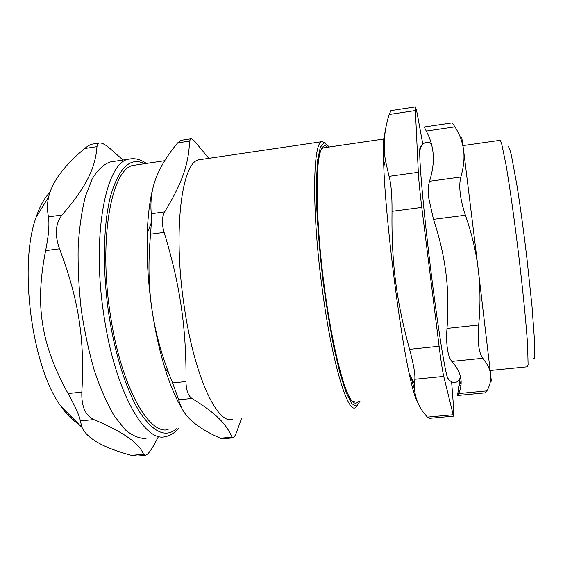 <?xml version="1.0" encoding="UTF-8"?>
<svg xmlns="http://www.w3.org/2000/svg" width="563" height="563" viewBox="0 0 563 563"><rect width="100%" height="100%" fill="white"/><g stroke="black" fill="none" stroke-linecap="round" stroke-linejoin="round"><path stroke-width="0.84" d="M415.395 110.538L418.309 172.264L389.068 176.332L385.409 160.455C383.009 145.177 384.262 129.856 389.16 114.5L415.395 110.538L415.501 106.886L417.049 112.811L422.792 144.093M421.786 207.416L439.098 346.238L409.568 349.334C396.303 300.677 391.398 262.745 392.01 211.343L421.786 207.416C419.892 192.004 418.738 180.287 418.309 172.264M443.75 376.401L453.18 414.755L427.423 417.106C418.26 407.366 413.946 396.232 414.481 383.706L414.861 379.258L443.75 376.401C442.532 371.193 440.984 361.143 439.098 346.238M451.632 381.939L453.511 406.648L453.75 416.127L453.18 414.755M448.852 379.448C448.437 380.377 447.733 378.92 446.74 375.085C443.461 362.523 436.635 318.095 430.413 267.101C424.185 216.122 419.85 168.977 419.716 153.46C419.66 147.527 420.068 145.395 420.934 147.07M417.324 401.468C415.262 398.477 412.58 389.322 409.287 374.008C399.097 328.046 385.493 217.621 383.776 166.493C383.023 146.605 383.48 135.176 385.141 132.206M414.586 389.8L411.081 377.358M427.423 417.106L429.351 418.337L453.679 416.134M409.568 349.334C413.524 363.944 415.283 373.916 414.861 379.258M389.068 176.332C391.172 184.073 392.151 195.741 392.01 211.343M391.067 110.587L389.16 114.5M323.584 147.816L321.649 148.583M352.192 401.25L354.247 401.539M499.972 140.314L501.577 143.326L506.046 164.987C509.775 186.817 514.554 220.738 518.84 256.299C523.055 291.824 526.285 324.788 527.63 345.274L528.101 364.796L527.348 366.787L490.19 370.475M533.168 358.223L534.329 358.335C534.808 355.886 534.92 350.636 534.66 342.586L532.049 306.772L526.862 257.784C523.632 230.971 520.36 206.994 517.038 185.86L511.471 155.677C510.015 149.8 508.882 146.718 508.072 146.443M457.628 395.479L485.257 392.861L486.904 390.891L458.683 393.579L457.522 395.486L460.189 377.857M458.683 393.579C461.027 388.196 461.695 382.91 460.71 377.717C459.732 372.537 456.769 367.104 451.815 361.404L482.758 358.258C487.488 363.972 490.127 369.483 490.676 374.775C491.485 382.2 491.527 383.213 490.802 377.829M451.815 361.404C449.774 358.99 448.31 354.873 447.437 349.053C446.565 343.17 446.417 336.287 446.987 328.419C448.479 309.383 448.141 291.064 445.973 273.456C443.806 255.855 439.647 237.818 433.482 219.352L465.39 215.221C471.815 233.645 476.101 251.781 478.261 269.628L490.676 374.775C491.203 380.081 489.951 385.451 486.904 390.891M482.758 358.258C478.733 352.691 477.375 341.6 478.684 324.992L446.987 328.419M452.286 122.854L424.235 126.992L426.261 131.066L454.939 126.858C459.612 134.177 462.49 141.897 463.574 150.011L478.261 269.628C480.394 287.482 480.535 305.934 478.684 324.992M465.39 215.221C460.055 198.929 458.528 186.184 460.815 176.986L429.52 181.265C428.267 185.424 427.979 190.885 428.661 197.641L433.482 219.352M461.773 137.611L463.574 150.011C464.644 158.112 463.722 167.105 460.815 176.986M454.939 126.858L452.251 122.861M426.261 131.066C430.252 138.498 432.56 146.253 433.193 154.325C433.834 162.376 432.616 171.356 429.52 181.265M181.131 140.314L177.634 142.889L189.611 141.074L190.653 138.864C191.631 138.625 193.116 139.596 195.115 141.777L208.824 158.351M151.257 213.757L151.327 222.702L150.581 234.173L164.107 232.364C161.672 223.771 161.855 216.952 164.656 211.913L151.257 213.757C150.131 200.815 151.778 188.746 156.204 177.563C160.61 166.317 167.76 154.762 177.634 142.889M164.107 232.364C172.264 259.057 177.971 283.843 181.23 306.715C184.643 329.594 186.233 354.542 185.994 381.559L172.581 382.939L169.125 374.128C160.87 352.466 155.177 331.15 152.045 310.164C148.09 283.048 146.5 257.397 147.26 233.209C147.985 213.637 150.131 197.613 153.692 185.121M181.736 408.119C175.614 398.034 169.906 384.423 164.614 367.273C159.378 350.059 155.184 331.023 152.045 310.164C148.519 286.588 148.027 261.26 150.581 234.173M220.309 438.218L223.068 438.76L233.033 437.866L232.083 437.148L220.309 438.218C208.219 432.827 198.753 427.106 191.927 421.054C185.093 415.044 180.688 407.957 178.71 399.779L191.969 398.463C216.593 413.706 226.016 423.763 232.083 437.148M172.581 382.939L178.71 399.779M191.969 398.463C188.091 395.768 186.1 390.131 185.994 381.559M241.506 418.534L236.622 432.018C235.193 435.649 233.997 437.592 233.033 437.859M232.364 419.4C217.227 424.615 194.045 375.76 184.136 305.92C172.616 229.873 181.969 161.004 199.182 159.772L200.97 159.505M189.611 141.074C188.584 163.488 182.996 181.673 164.656 211.913M136.155 164.952L133.874 165.29C112.044 167.19 98.089 237.769 110.397 315.09C120.869 386.098 148.766 435.22 168.112 429.555M325.808 143.072L322.008 141.651C312.711 141.63 311.585 211.195 322.317 289.565C331.804 361.488 347.272 412.468 355.147 407.809L357.54 405.613M360.13 400.976L356.548 406.226L351.861 403.748L346.273 392.932L340.108 373.783L333.796 347.118C329.665 326.083 325.984 303.323 322.754 278.826C319.939 254.223 317.961 231.013 316.821 209.197L316.399 181.033L317.638 160.033L320.333 147.203L324.175 142.706L329.425 146.964M327.624 147.224C324.485 144.121 321.93 146.127 319.96 153.227C315.28 170.125 316.322 223.138 323.5 280.437C330.643 337.744 342.304 386.654 350.594 399.097C353.698 403.791 356.266 404.473 358.314 401.145M92.825 144.029L92.1 144.142C90.031 144.614 87.554 146.077 84.668 148.519L96.963 146.633L97.617 144.205L99.208 143.051C101.389 142.594 104.634 144.107 108.948 147.59L123.03 160.033M96.963 146.633C95.421 167.493 87.068 185.903 62.092 214.975L48.439 216.889C47.095 209.809 47.179 203.137 48.685 196.874C52.162 181.736 64.154 165.621 84.668 148.519M48.439 216.889C49.586 224.271 48.65 235.524 45.631 250.648L59.502 248.797C54.562 234.708 55.427 223.434 62.092 214.975M59.502 248.797C78.848 299.952 84.879 339.531 81.832 392.122L68.067 393.544C41.029 344.204 34.744 305.653 45.631 250.648M68.067 393.544C75.484 406.936 79.566 416.057 80.326 420.906L93.831 419.59C85.351 415.515 81.353 406.359 81.832 392.122M93.831 419.59C122.671 431.617 139.23 443.18 143.509 454.285L131.418 455.361C103.543 447.838 87.089 438.556 82.071 427.507L80.326 420.906M131.418 455.361L137.625 456.044L145.367 455.361L143.509 454.285M158.076 437.317L153.713 445.396C151.341 449.598 149.244 452.518 147.429 454.158L145.367 455.347M78.356 423.798C72.578 420.406 66.863 414.699 61.226 406.676C32.007 368.244 18.234 265.138 36.152 217.177C39.924 206.016 44.54 197.712 49.994 192.264M146.063 438.429C139.399 438.704 132.418 435.776 125.12 429.639L114.226 415.86C107.061 403.636 100.467 388.66 94.429 370.918C88.905 351.91 84.52 331.614 81.276 310.051C78.827 288.305 77.785 267.284 78.151 246.974C79.334 227.656 81.769 210.724 85.456 196.184L92.318 178.661C97.709 169.885 103.634 164.326 110.074 161.975L112.635 161.588M459.253 385.395L460.991 385.226M131.088 158.794L129.173 159.111C106.083 161.095 91.079 235.165 104.085 316.582C115.148 391.306 144.719 442.624 165.156 436.663C170.082 435.783 174.474 433.095 178.344 428.598M176.508 428.774C165.86 437.944 153.741 432.616 140.159 412.785C127.21 392.432 115.26 356.168 109.053 315.618C102.199 270.655 103.142 224.236 110.665 195.664C119.166 167.338 130.433 156.683 144.473 163.713M409.287 374.008L414.481 383.706M383.776 166.493L385.409 160.455M415.501 106.886L390.919 110.608M384.438 138.913L322.676 147.949M500.218 140.278L463.004 145.592M431.483 144.198C430.026 142.446 427.943 141.883 425.248 142.509C421.546 144.557 419.695 148.21 419.716 153.46M446.74 375.085C447.951 382.115 457.501 386.626 460.513 376.83M461.125 380.996L458.486 387.21M147.26 233.209L151.327 222.702M164.614 367.273L169.125 374.128M180.822 140.356L190.653 138.864M164.706 160.715L133.874 165.29M322.008 141.651L199.182 159.772M99.208 143.044L92.1 144.142M61.226 406.676L82.071 427.507M36.152 217.177L48.685 196.874M146.352 163.439C140.722 159.392 135 157.95 129.173 159.111L110.074 161.975"/></g></svg>
